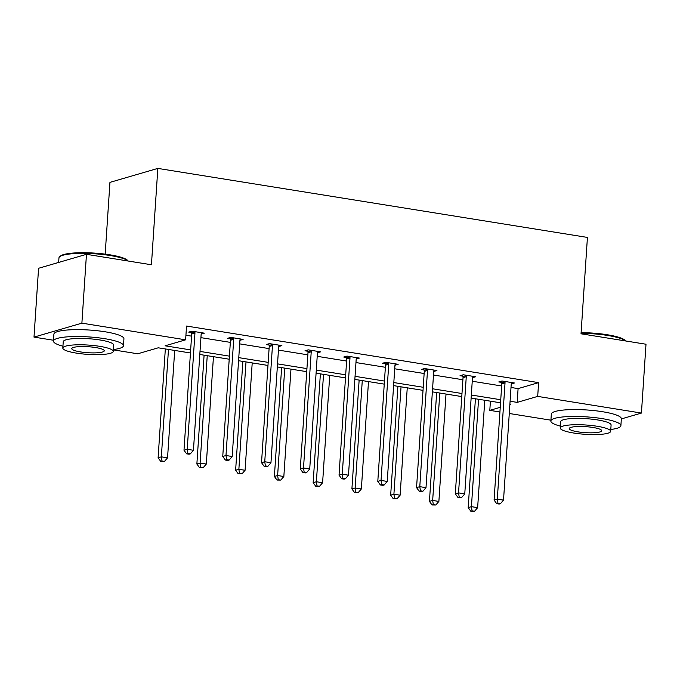 <?xml version="1.0" encoding="UTF-8"?>
<svg xmlns="http://www.w3.org/2000/svg" width="680" height="680" viewBox="0 0 680 680"><rect width="100%" height="100%" fill="white"/><g stroke="black" fill="none" stroke-linecap="round" stroke-linejoin="round"><path stroke-width="1.02" d="M105.179 254.142L109.947 182.368L157.837 168.402L587.427 237.43L581.026 333.795L646 344.233L641.427 413.066L621.341 418.923M550.91 420.18L509.277 413.491M499.927 411.986L489.804 410.363L500.233 407.32M490.416 401.183L489.804 410.363M190.451 352.979L158.244 347.803L137.734 353.787L113.347 349.868M53.49 340.247L34 337.118L81.889 323.153L185.623 339.822L165.104 345.805L190.655 349.911M81.889 323.153L86.462 254.32L38.573 268.286L34 337.118M240.338 338.946L240.167 339.328A2.805 2.465 73.7 0 0 239.921 340.323L243.117 339.397L230.699 337.399L227.46 338.342L230.239 338.784M317.857 351.407L317.688 351.781A2.805 2.465 73.7 0 0 317.441 352.784L320.637 351.849L308.219 349.851L304.98 350.795L307.76 351.245M395.386 363.859L395.207 364.242A2.805 2.465 73.7 0 0 394.961 365.236L398.166 364.31L385.738 362.312L382.5 363.256L385.279 363.698M472.906 376.32L472.727 376.695A2.805 2.465 73.7 0 0 472.481 377.697L475.685 376.762L463.258 374.765L460.02 375.708L462.8 376.159M185.929 335.24L191.573 336.141M200.923 337.646L230.333 342.372M239.683 343.876L269.093 348.602M278.443 350.106L307.853 354.832M317.203 356.328L346.613 361.054M355.963 362.559L385.373 367.285M394.723 368.789L424.133 373.515M433.483 375.02L462.893 379.746M472.243 381.242L501.653 385.968M511.003 387.473L518.092 388.611L538.611 382.627L186.541 326.051L185.623 339.822M511.666 382.543L511.488 382.925A2.805 2.465 73.7 0 0 511.241 383.928L514.446 382.993L502.019 380.995L498.78 381.939L501.56 382.389M434.146 370.09L433.967 370.473A2.805 2.465 73.7 0 0 433.721 371.467L436.925 370.532L424.499 368.543L421.26 369.486L424.039 369.928M356.618 357.629L356.447 358.012A2.805 2.465 73.7 0 0 356.201 359.014L359.397 358.079L346.978 356.082L343.74 357.025L346.519 357.476M279.098 345.176L278.927 345.55A2.805 2.465 73.7 0 0 278.681 346.553L281.877 345.618L269.458 343.621L266.22 344.565L269 345.015M201.577 332.716L201.407 333.098A2.805 2.465 73.7 0 0 201.161 334.092L204.357 333.166L191.939 331.168L188.7 332.112L191.48 332.554M86.462 254.32L151.436 264.767L157.837 168.402M538.611 382.627L537.693 396.398L641.427 413.066M509.873 404.515L510.323 404.379L509.889 404.311M500.539 402.806L471.129 398.08M461.779 396.576L432.37 391.85M423.019 390.354L393.609 385.628M384.251 384.124L354.85 379.398M345.491 377.893L316.089 373.167M306.731 371.662L277.329 366.936M267.971 365.44L238.57 360.714M229.211 359.21L199.801 354.484M510.094 401.243L517.183 402.381L537.693 396.398M200.005 351.416L229.415 356.142M238.774 357.637L268.175 362.363M277.534 363.868L306.935 368.594M316.293 370.099L345.695 374.825M355.053 376.329L384.455 381.055M393.813 382.559L423.224 387.277M432.574 388.781L461.983 393.507M471.333 395.012L500.743 399.738M518.092 388.611L517.183 402.381M505.027 382.925L501.798 383.868L494.079 500.055L497.31 499.112L505.027 382.925A2.805 2.465 73.7 0 0 504.917 381.871L504.798 381.446M497.964 503.276L496.672 503.65L499.154 504.05L500.454 503.676L497.964 503.276L497.31 499.112L503.523 500.114L511.241 383.928M501.798 383.868A2.805 2.465 73.7 0 0 501.679 382.815L501.237 381.225M494.079 500.055L496.672 503.65M500.454 503.676L503.523 500.114M475.422 398.769L468.188 507.603L471.427 506.66L477.64 507.662L484.772 400.274M478.558 399.279L471.427 506.66L472.081 510.825L470.789 511.198L474.563 511.224L472.081 510.825M477.64 507.662L474.563 511.224M470.789 511.198L468.188 507.603M581.102 332.648A34.255 6.324 3.8 0 1 607.248 334.738A34.255 6.324 3.8 0 1 625.098 340.391L625.617 340.96M625.583 340.952A35.096 6.477 -176.2 0 0 607.58 335.452A35.096 6.477 -176.2 0 0 581.06 333.31M610.793 429.479A35.096 6.477 -176.2 0 0 620.891 425.646A35.096 6.477 -176.2 0 0 602.055 418.6A35.096 6.477 -176.2 0 0 550.86 420.997A35.096 6.477 -176.2 0 0 560.371 426.13M620.891 425.646L621.35 418.761A35.096 6.477 -176.2 0 0 602.514 411.714A35.096 6.477 -176.2 0 0 551.318 414.111L550.86 420.997M560.244 427.975L560.668 421.642A25.27 4.667 3.8 0 1 597.524 419.925A25.27 4.667 3.8 0 1 611.09 424.991L610.665 431.324A25.27 4.667 -176.2 0 0 597.108 426.25A25.27 4.667 -176.2 0 0 560.244 427.975A25.27 4.667 -176.2 0 0 573.81 433.05A25.27 4.667 -176.2 0 0 610.665 431.324M592.96 427.465A16.286 3.009 -176.2 0 0 569.211 428.57A16.286 3.009 -176.2 0 0 577.949 431.842A16.286 3.009 -176.2 0 0 601.707 430.729A16.286 3.009 -176.2 0 0 592.96 427.465M59.661 256.743L60.546 255.995A34.255 6.324 3.8 0 1 109.82 254.804A34.255 6.324 3.8 0 1 127.678 260.457L128.197 261.026A35.096 6.477 -176.2 0 0 110.151 255.519A35.096 6.477 -176.2 0 0 59.661 256.743A35.096 6.477 -176.2 0 0 58.956 257.916L58.659 262.429M113.365 349.546A35.096 6.477 -176.2 0 0 123.471 345.712A35.096 6.477 -176.2 0 0 104.635 338.666A35.096 6.477 -176.2 0 0 53.439 341.062A35.096 6.477 -176.2 0 0 62.942 346.197M123.471 345.712L123.93 338.827A35.096 6.477 -176.2 0 0 105.094 331.78A35.096 6.477 -176.2 0 0 53.898 334.177L53.439 341.062M62.823 348.041L63.24 341.708A25.27 4.667 3.8 0 1 100.104 339.991A25.27 4.667 3.8 0 1 113.662 345.058L113.245 351.39A25.27 4.667 -176.2 0 0 99.679 346.324A25.27 4.667 -176.2 0 0 62.823 348.041A25.27 4.667 -176.2 0 0 76.381 353.115A25.27 4.667 -176.2 0 0 113.245 351.39M95.54 347.531A16.286 3.009 -176.2 0 0 71.782 348.636A16.286 3.009 -176.2 0 0 80.529 351.909A16.286 3.009 -176.2 0 0 104.278 350.795A16.286 3.009 -176.2 0 0 95.54 347.531M466.267 376.695L463.037 377.638L455.319 493.825L458.55 492.881L466.267 376.695A2.805 2.465 73.7 0 0 466.157 375.64L466.038 375.216M459.204 497.046L457.912 497.42L460.394 497.819L461.694 497.445L459.204 497.046L458.55 492.881L464.763 493.884L472.481 377.697M463.037 377.638A2.805 2.465 73.7 0 0 462.918 376.584L462.476 374.995M455.319 493.825L457.912 497.42M461.694 497.445L464.763 493.884M427.507 370.473L424.277 371.416L416.559 487.602L419.789 486.659L427.507 370.473A2.805 2.465 73.7 0 0 427.397 369.41L427.278 368.985M420.444 490.815L419.152 491.198L421.634 491.598L422.934 491.215L420.444 490.815L419.789 486.659L426.003 487.654L433.721 371.467M424.277 371.416A2.805 2.465 73.7 0 0 424.159 370.353L423.716 368.764M416.559 487.602L419.152 491.198M422.934 491.215L426.003 487.654M436.662 392.547L429.428 501.373L432.667 500.429L438.881 501.432L446.012 394.043M439.798 393.048L432.667 500.429L433.322 504.594L432.029 504.968L435.804 504.993L433.322 504.594M438.881 501.432L435.804 504.993M432.029 504.968L429.428 501.373M397.902 386.317L390.668 495.15L393.907 494.207L400.12 495.202L407.252 387.821M401.038 386.818L393.907 494.207L394.561 498.363L393.269 498.746L397.043 498.763L394.561 498.363M400.12 495.202L397.043 498.763M393.269 498.746L390.668 495.15M388.748 364.242L385.509 365.185L377.8 481.372L381.029 480.429L388.748 364.242A2.805 2.465 73.7 0 0 388.637 363.188L388.518 362.754M381.684 484.585L380.392 484.967L382.874 485.367L384.175 484.985L381.684 484.585L381.029 480.429L387.243 481.423L394.961 365.236M385.509 365.185A2.805 2.465 73.7 0 0 385.399 364.131L384.957 362.542M377.8 481.372L380.392 484.967M384.175 484.985L387.243 481.423M359.142 380.086L351.909 488.92L355.147 487.976L361.361 488.971L368.492 381.591M362.278 380.587L355.147 487.976L355.801 492.142L354.51 492.515L358.284 492.541L355.801 492.142M361.361 488.971L358.284 492.541M354.51 492.515L351.909 488.92M349.988 358.012L346.749 358.955L339.039 475.142L342.269 474.198L349.988 358.012A2.805 2.465 73.7 0 0 349.877 356.957L349.758 356.532M342.924 478.363L341.632 478.737L344.114 479.137L345.414 478.762L342.924 478.363L342.269 474.198L348.483 475.192L356.201 359.014M346.749 358.955A2.805 2.465 73.7 0 0 346.638 357.901L346.197 356.311M339.039 475.142L341.632 478.737M345.414 478.762L348.483 475.192M320.382 373.855L313.149 482.69L316.387 481.746L322.6 482.749L329.732 375.36M323.519 374.365L316.387 481.746L317.041 485.911L315.75 486.285L319.524 486.31L317.041 485.911M322.6 482.749L319.524 486.31M315.75 486.285L313.149 482.69M311.227 351.781L307.989 352.725L300.279 468.911L303.51 467.967L311.227 351.781A2.805 2.465 73.7 0 0 311.117 350.727L310.998 350.302M304.164 472.133L302.872 472.506L305.354 472.906L306.654 472.532L304.164 472.133L303.51 467.967L309.723 468.971L317.441 352.784M307.989 352.725A2.805 2.465 73.7 0 0 307.878 351.671L307.436 350.081M300.279 468.911L302.872 472.506M306.654 472.532L309.723 468.971M281.622 367.633L274.389 476.459L277.627 475.515L283.841 476.519L290.972 369.129M284.758 368.135L277.627 475.515L278.281 479.68L276.99 480.054L280.764 480.08L278.281 479.68M283.841 476.519L280.764 480.08M276.99 480.054L274.389 476.459M272.468 345.559L269.229 346.502L261.519 462.68L264.75 461.737L272.468 345.559A2.805 2.465 73.7 0 0 272.357 344.497L272.238 344.072M265.404 465.902L264.112 466.285L267.894 466.302L265.404 465.902L264.75 461.737L270.963 462.74L278.681 346.553M269.229 346.502A2.805 2.465 73.7 0 0 269.118 345.44L268.676 343.85M261.519 462.68L264.112 466.285M267.894 466.302L270.963 462.74M242.862 361.403L235.628 470.237L238.867 469.293L245.08 470.288L252.212 362.907M245.999 361.904L238.867 469.293L239.522 473.45L238.229 473.833L242.003 473.85L239.522 473.45M245.08 470.288L242.003 473.85M238.229 473.833L235.628 470.237M233.707 339.328L230.469 340.272L222.751 456.458L225.989 455.515L233.707 339.328A2.805 2.465 73.7 0 0 233.597 338.266L233.478 337.841M226.644 459.671L225.352 460.054L227.834 460.454L229.134 460.071L226.644 459.671L225.989 455.515L232.203 456.51L239.921 340.323M230.469 340.272A2.805 2.465 73.7 0 0 230.358 339.218L229.917 337.628M222.751 456.458L225.352 460.054M229.134 460.071L232.203 456.51M204.094 355.173L196.869 464.006L200.107 463.063L206.312 464.058L213.452 356.677M207.238 355.674L200.107 463.063L200.761 467.219L199.469 467.602L203.244 467.619L200.761 467.219M206.312 464.058L203.244 467.619M199.469 467.602L196.869 464.006M194.947 333.098L191.709 334.041L183.991 450.228L187.23 449.285L194.947 333.098A2.805 2.465 73.7 0 0 194.837 332.044L194.718 331.611M187.884 453.45L186.592 453.823L189.074 454.223L190.374 453.849L187.884 453.45L187.23 449.285L193.443 450.279L201.161 334.092M191.709 334.041A2.805 2.465 73.7 0 0 191.599 332.988L191.156 331.398M183.991 450.228L186.592 453.823M190.374 453.849L193.443 450.279M165.333 348.942L158.108 457.776L161.347 456.833L167.552 457.835L174.692 350.447M168.478 349.452L161.347 456.833L162.001 460.998L160.701 461.371L164.483 461.397L162.001 460.998M167.552 457.835L164.483 461.397M160.701 461.371L158.108 457.776M504.917 381.871L501.679 382.815M466.157 375.64L462.918 376.584M427.397 369.41L424.159 370.353M388.637 363.188L385.399 364.131M349.877 356.957L346.638 357.901M311.117 350.727L307.878 351.671M272.357 344.497L269.118 345.44M233.597 338.266L230.358 339.218M194.837 332.044L191.599 332.988"/></g></svg>
